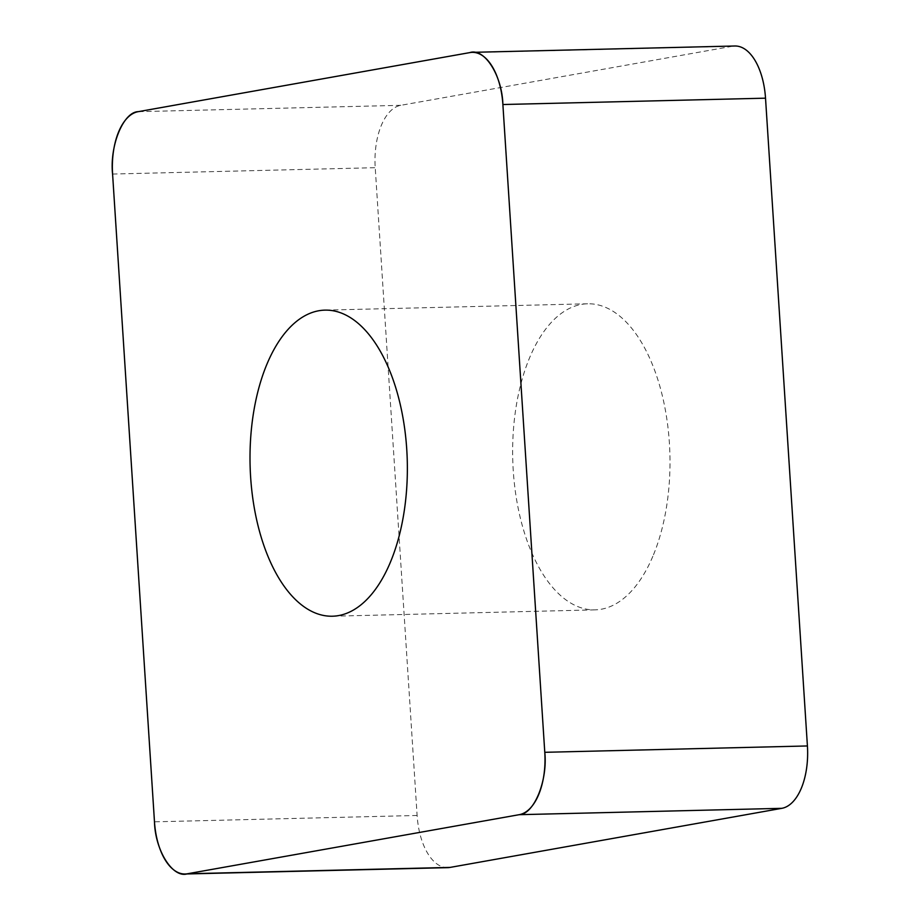 <?xml version="1.0" encoding="UTF-8"?>
<svg xmlns="http://www.w3.org/2000/svg" width="920" height="920" viewBox="0 0 920 920"><rect width="100%" height="100%" fill="white"/><g stroke="black" fill="none" stroke-linecap="round" stroke-linejoin="round"><path stroke-width="0.69" stroke-dasharray="4.6 3.45" d="M653.487 554.771A153.088 78.614 -91.4 0 0 661.146 391.023A153.088 78.614 -91.4 0 0 587.615 303.784A153.088 78.614 -91.4 0 0 512.727 458.723A153.088 78.614 -91.4 0 0 595.021 609.868A153.088 78.614 -91.4 0 0 653.487 554.771M447.775 867.652A57.408 29.486 88.6 0 1 417.116 815.476L375.222 167.693A57.408 29.486 88.6 0 1 400.798 105.317L732.55 46.23A57.408 29.486 88.6 0 1 734.861 46M112.585 174.041L375.222 167.693M417.116 815.476L154.48 821.824M400.798 105.317L138.161 111.676M469.913 52.589L732.55 46.23M587.615 303.784L324.978 310.132M595.021 609.868L332.384 616.216"/><path stroke-width="1.38" d="M472.224 52.348L734.861 46A57.408 29.486 88.6 0 1 765.52 98.175L807.415 745.959A57.408 29.486 88.6 0 1 781.839 808.323L450.087 867.41A57.408 29.486 88.6 0 1 447.775 867.652L185.138 874A57.408 29.486 -91.4 0 0 187.45 873.77L519.202 814.683A57.408 29.486 -91.4 0 0 544.778 752.307L502.883 104.523A57.408 29.486 -91.4 0 0 472.224 52.348A57.408 29.486 -91.4 0 0 469.913 52.589L138.161 111.676A57.408 29.486 -91.4 0 0 112.585 174.041L154.48 821.824A57.408 29.486 -91.4 0 0 185.138 874M390.85 561.12A153.088 78.614 -91.4 0 0 398.509 397.382A153.088 78.614 -91.4 0 0 324.978 310.132A153.088 78.614 -91.4 0 0 250.09 465.072A153.088 78.614 -91.4 0 0 332.384 616.216A153.088 78.614 -91.4 0 0 390.85 561.12M502.895 104.754C502.274 75.751 484.391 47.564 469.809 52.601L138.276 111.653C123.383 111.86 109.503 145.694 112.596 174.259L154.468 821.606C155.089 850.609 172.971 878.784 187.553 873.747L519.087 814.706C533.979 814.487 547.86 780.654 544.766 752.088L502.895 104.754M781.839 808.323L519.202 814.683M187.45 873.77L450.087 867.41M765.52 98.175L502.883 104.523M544.778 752.307L807.415 745.959"/></g></svg>
